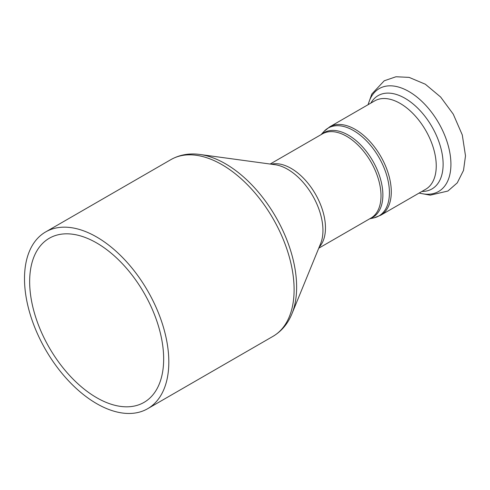 <?xml version="1.0" encoding="UTF-8"?>
<svg xmlns="http://www.w3.org/2000/svg" width="490" height="490" viewBox="0 0 490 490"><rect width="100%" height="100%" fill="white"/><g stroke="black" fill="none" stroke-linecap="round" stroke-linejoin="round"><path stroke-width="0.73" d="M168.817 361.981A102.049 58.916 -120 0 0 124.27 259.284A102.049 58.916 -120 0 0 45.637 231.942A102.049 58.916 -120 0 0 45.637 349.774A102.049 58.916 -120 0 0 147.68 408.697A102.049 58.916 -120 0 0 168.817 361.981M163.66 359.005A94.76 54.709 -120 0 0 122.298 263.644A94.76 54.709 -120 0 0 49.282 238.256A94.76 54.709 -120 0 0 49.282 347.673A94.76 54.709 -120 0 0 144.036 402.382A94.76 54.709 -120 0 0 163.66 359.005M199.969 154.479L275.08 164.714A49.894 28.806 60 0 1 322.947 230.41A49.894 28.806 60 0 1 320.625 243.61L291.936 313.772A100.744 58.163 -120 0 0 296.628 287.128A100.744 58.163 -120 0 0 199.969 154.479C189.324 153.009 179.646 154.718 170.93 159.605A102.049 58.916 60 0 1 249.569 186.941A102.049 58.916 60 0 1 294.11 289.639A102.049 58.916 60 0 1 272.979 336.354L147.68 408.697M319.18 247.138A48.596 28.059 -120 0 0 325.464 227.893A48.596 28.059 -120 0 0 306.918 181.962A48.596 28.059 -120 0 0 271.301 164.199M270.149 164.04L322.353 133.905A48.596 28.059 60 0 1 359.801 146.92A48.596 28.059 60 0 1 381.012 195.829A48.596 28.059 60 0 1 370.948 218.075L318.745 248.21M369.956 218.644A48.884 28.224 -120 0 0 382.88 194.983A48.884 28.224 -120 0 0 359.783 143.993A48.884 28.224 -120 0 0 321.36 134.474M321.036 134.664L324.092 131.351A50.733 29.29 60 0 1 364.278 138.676A50.733 29.29 60 0 1 389.421 192.717A50.733 29.29 60 0 1 374.029 217.842L369.625 218.834M329.703 126.855L374.654 100.903A51.021 29.461 -120 0 1 413.977 114.574A51.021 29.461 -120 0 1 436.247 165.92A51.021 29.461 -120 0 1 425.681 189.275L380.724 215.232A51.021 29.461 -120 0 0 391.29 191.872A51.021 29.461 -120 0 0 369.019 140.526A51.021 29.461 -120 0 0 329.703 126.855L324.092 131.351M419.244 192.993A59.388 34.288 -120 0 0 450.923 164.279A59.388 34.288 -120 0 0 414.124 94.913A59.388 34.288 -120 0 0 368.223 104.615M421.896 191.461A53.869 31.103 -120 0 0 443.119 164.279A53.869 31.103 -120 0 0 413.689 104.456A53.869 31.103 -120 0 0 370.875 103.084M291.936 313.772C287.887 323.725 281.566 331.252 272.979 336.354M170.93 159.605L45.637 231.942M380.724 215.232L374.029 217.842M368.039 104.719L371.818 94.025L384.246 80.776L395.975 76.758L409.113 77.383L425.326 84.219L440.651 97.044L453.262 114.158L462.284 134.94L465.5 155.863L463.516 170.41L457.25 182.886L447.903 191.033L430.214 195.173L419.066 193.097"/></g></svg>
